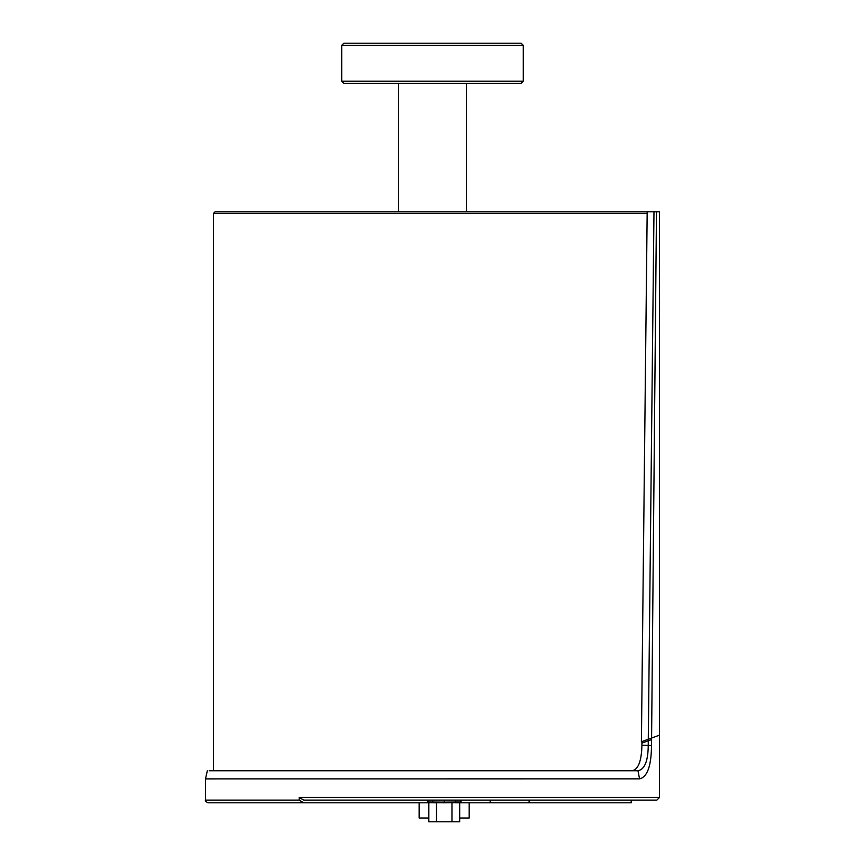 <?xml version="1.0" encoding="UTF-8"?>
<svg xmlns="http://www.w3.org/2000/svg" width="865" height="865" viewBox="0 0 865 865"><rect width="100%" height="100%" fill="white"/><g stroke="black" fill="none" stroke-linecap="round" stroke-linejoin="round"><path stroke-width="1.3" d="M427.429 800.125L427.429 802.796L432.77 802.688M299.193 800.125L205.492 800.125C205.016 800.904 205.913 801.79 208.162 802.796L303.788 802.796L299.193 800.125L299.193 797.454L303.788 800.125L656.838 800.125L631.201 800.125L631.201 802.796L461.077 802.796L461.077 800.125L455.736 800.125M455.736 802.688L432.77 802.796M651.594 739.575L641.927 743.1L641.906 745.198C641.549 760.941 638.316 769.45 632.196 770.747M637.959 770.747C644.706 769.407 648.134 760.897 648.231 745.198L648.285 740.786L651.583 739.586L651.518 745.554C651.28 766.001 647.301 777.105 639.559 778.846L637.959 770.747L209.222 770.747L637.775 770.747M205.492 800.125L205.492 778.878L639.559 778.846M455.736 802.796L461.077 802.796M427.429 802.796L303.788 802.796M436.544 802.796L436.544 821.75L459.672 821.75L459.672 802.796M451.963 802.796L451.963 821.75M428.835 802.796L428.835 821.75L436.544 821.75M444.253 800.125L444.253 802.796L455.779 802.688L432.727 802.688L444.253 802.796L444.253 802.147L427.959 802.017A0.638 0.638 0 0 0 428.597 802.655L432.727 802.688L432.727 800.125M428.597 802.655A0.638 0.638 0 0 1 427.959 802.017L427.959 801.336L427.959 802.017A0.638 0.638 0 0 0 428.597 802.655A0.638 0.638 0 0 1 427.959 802.017M459.91 802.655L455.779 802.688L455.779 802.05L460.548 802.017A0.638 0.638 0 0 1 459.91 802.655A0.638 0.638 0 0 0 460.548 802.017L460.548 800.125M427.959 800.125L428.013 801.012M460.472 800.968L460.472 800.125M641.906 744.7L641.906 741.575M653.983 211.763L647.182 211.763L641.398 741.759L651.583 738.05L656.481 211.763L653.983 211.763L648.285 739.251M656.481 211.763L659.508 211.763L659.508 735.163L651.583 738.05M642.392 741.391L642.392 742.927M398.581 83.31L398.581 211.763L217.245 211.763M647.182 211.763L215.104 211.763L213.504 213.363L647.161 213.363M419.136 818.009L419.136 802.796L419.136 818.009L428.835 818.009M459.672 818.009L469.187 818.009L469.187 802.796L469.187 818.009M521.163 43.25L343.838 43.25L341.697 45.391L523.303 45.391L521.163 43.25M341.697 81.169L343.838 83.31L521.163 83.31L523.303 81.169L341.697 81.169L341.697 45.391M641.906 745.198L651.518 745.554M659.508 736.699L659.508 797.454L299.193 797.454M529.099 802.796L529.099 800.125M490.152 802.796L490.152 800.125M455.779 800.125L455.779 802.05L444.253 802.147M419.244 802.796L419.244 818.009M205.492 778.878L207.34 770.747M659.508 797.454L656.838 800.125M460.494 800.125L460.494 801.012M651.496 738.083L651.496 739.618M213.504 770.747L213.504 213.363M523.303 81.169L523.303 45.391M466.419 83.31L466.419 211.763"/></g></svg>
